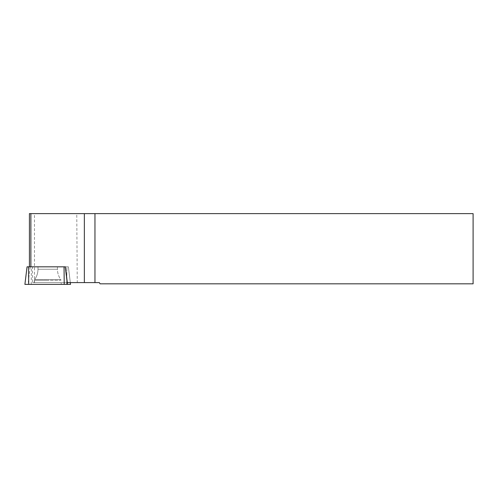 <?xml version="1.0" encoding="UTF-8"?>
<svg xmlns="http://www.w3.org/2000/svg" width="498" height="498" viewBox="0 0 498 498"><rect width="100%" height="100%" fill="white"/><g stroke="black" fill="none" stroke-linecap="round" stroke-linejoin="round"><path stroke-width="0.37" stroke-dasharray="2.49 1.87" d="M40.836 266.828L57.444 266.828L40.836 266.828M65.356 266.822L68.375 266.822L70.318 282.603L66.738 282.603L66.906 266.822L65.356 266.822L68.382 266.828L27.06 266.828M24.912 284.377L67.417 284.377M38.116 284.377L61.298 284.377L38.116 284.377M76.76 213.623L473.1 213.623L473.1 283.823L100.042 283.823L99.376 282.603L77.258 282.603L76.76 213.623L34.486 213.623L34.486 282.603L32.607 282.603L32.438 266.828L29.419 266.822M29.419 213.623L34.486 213.623M66.72 284.377L66.906 266.828L68.382 266.822L70.318 282.603L67.317 282.603M32.607 282.603L66.738 282.603M77.258 282.603L34.486 282.603M57.444 266.828L57.444 269.256C57.475 273.041 58.583 276.477 60.768 279.571L61.011 280.25L34.424 280.25L61.011 280.25L60.768 279.571L34.667 279.571L60.768 279.571C58.583 276.477 57.475 273.041 57.444 269.256L57.444 266.828L37.991 266.822L57.444 266.822L37.991 266.822L37.991 269.256L57.444 269.256L37.991 269.256L57.444 269.256L37.991 269.256L37.991 266.828M34.256 282.603L61.173 282.603L34.256 282.603L34.424 280.25L47.715 280.25L34.424 280.25L34.138 284.377M68.382 266.822L70.305 282.603L68.375 266.822M30.166 266.828L28.019 284.377L64.223 284.377M31.212 284.377L31.399 266.828M61.173 282.603L61.298 284.377M34.667 279.571C36.852 276.477 37.96 273.041 37.991 269.256C37.96 273.041 36.852 276.477 34.667 279.571L34.424 280.25L34.667 279.571"/><path stroke-width="0.75" d="M70.523 284.377L70.305 282.603L70.535 284.377L24.9 284.377L27.054 266.828L57.444 266.822M24.9 284.377L27.054 266.828M32.438 266.828L37.991 266.822M94.956 282.603L67.317 282.603L65.356 266.822L29.419 266.822L29.419 213.623L94.956 213.623L94.956 282.603L99.376 282.603L100.042 283.823L473.1 283.823L473.1 213.623L94.956 213.623M84.361 282.603L84.361 213.623M30.876 266.822L30.876 213.623M64.037 266.828L64.223 284.377L67.417 284.377L65.269 266.828M28.019 284.377L70.517 284.377L28.019 284.377M28.529 266.828L28.716 284.377"/></g></svg>
